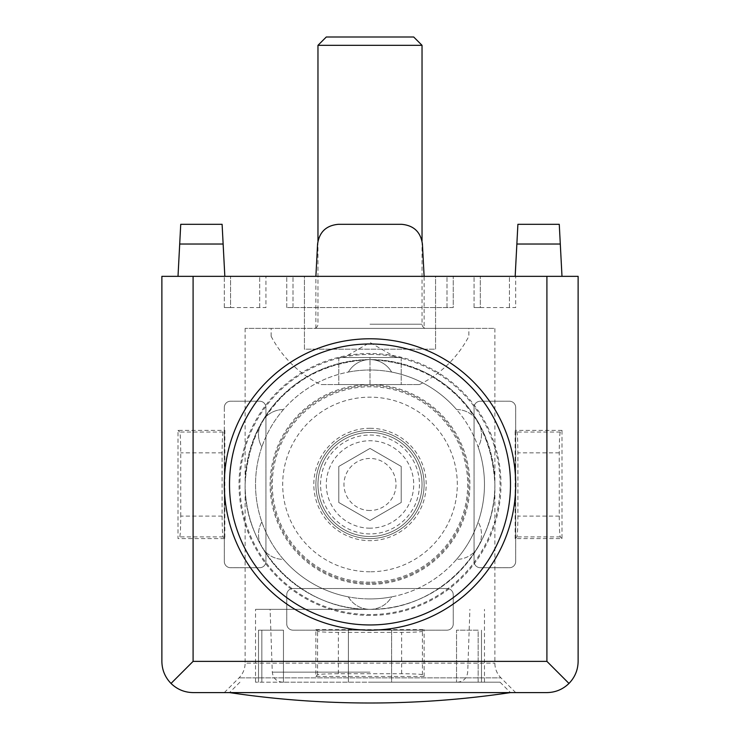 <?xml version="1.0" encoding="UTF-8"?>
<svg xmlns="http://www.w3.org/2000/svg" width="740" height="740" viewBox="0 0 740 740"><rect width="100%" height="100%" fill="white"/><g stroke="black" fill="none" stroke-linecap="round" stroke-linejoin="round"><path stroke-width="0.56" stroke-dasharray="3.7 2.78" d="M370 435.028A49.441 49.441 0 0 1 412.818 509.194A49.441 49.441 0 0 1 327.182 509.194A49.441 49.441 0 0 1 370 435.028M338.781 502.497L338.781 466.44L370 448.421L401.219 466.44L401.219 502.497L370 520.516L338.781 502.497L338.781 466.44L370 448.421L401.219 466.44L401.219 502.497L370 520.516L338.781 502.497M370 385.614A98.864 98.864 0 0 1 455.618 533.901A98.864 98.864 0 0 1 284.382 533.901A98.864 98.864 0 0 1 370 385.614A98.864 98.864 0 0 1 455.618 533.901A98.864 98.864 0 0 1 284.382 533.901A98.864 98.864 0 0 1 370 385.614M370 432.438A52.031 52.031 0 0 1 415.057 510.489A52.031 52.031 0 0 1 324.943 510.489A52.031 52.031 0 0 1 370 432.438A52.031 52.031 0 0 1 422.031 484.469A52.031 52.031 0 0 1 370 536.5A52.031 52.031 0 0 1 317.969 484.469A52.031 52.031 0 0 1 370 432.438M370 528.175A43.706 43.706 0 0 1 332.149 462.611A43.706 43.706 0 0 1 407.851 462.611A43.706 43.706 0 0 1 370 528.175M370 510.489A26.011 26.011 0 0 1 347.467 471.463A26.011 26.011 0 0 1 392.533 471.463A26.011 26.011 0 0 1 370 510.489M370 384.569L419.441 384.569L320.559 384.569L401.219 384.569L338.781 384.569L370 384.569L370 357.513L338.781 357.513L401.219 357.513L343.989 357.513L396.011 357.513L370 357.513L370 384.569M271.145 336.302L271.136 336.302A111.601 111.601 0 0 0 320.559 384.569M370 328.375L468.864 328.375L370 328.375M422.031 45.325L317.969 45.325M413.706 37L326.294 37M338.781 357.513L338.781 384.569L338.781 357.513M401.219 357.513L401.219 384.569L401.219 357.513M510.489 692.594L229.511 692.594M370 682.188L500.074 682.188L370 682.188M478.16 682.188L391.617 682.188L481.49 682.188L478.16 682.188L478.16 630.156L456.543 630.156L456.543 682.188L456.543 630.156L478.16 630.156L478.16 682.188M391.617 682.188L283.457 682.188L391.617 682.188L391.617 630.156L348.383 630.156L391.617 630.156L391.617 682.188M283.457 682.188L255.531 682.188L283.457 682.188L283.457 630.156L261.84 630.156L283.457 630.156L283.457 682.188M515.688 692.594L224.312 692.594L515.688 692.594L500.971 677.877L239.029 677.877L500.971 677.877A20.812 20.812 0 0 1 494.875 663.16L494.875 484.469C496.272 551.217 436.748 610.74 370 609.344C303.252 610.74 243.728 551.217 245.125 484.469C246.032 456.293 255.513 429.2 272.366 406.611C284.817 392.514 299.302 380.961 315.823 371.961C333.157 364.663 351.213 360.537 370 359.594C398.175 360.5 425.269 369.982 447.857 386.835C461.954 399.286 473.507 413.771 482.508 430.292C489.806 447.626 493.932 465.682 494.875 484.469C493.969 456.293 484.487 429.2 467.634 406.611C455.183 392.514 440.698 380.961 424.177 371.961C406.843 364.663 388.787 360.537 370 359.594C341.825 360.5 314.731 369.982 292.143 386.835C278.046 399.286 266.493 413.771 257.492 430.292C250.194 447.626 246.069 465.682 245.125 484.469C243.728 551.217 303.252 610.74 370 609.344L255.531 609.344L370 609.344C436.748 610.74 496.272 551.217 494.875 484.469L494.875 328.375L245.125 328.375L494.875 328.375M348.383 630.156L348.383 682.188L348.383 630.156L391.617 630.156L348.383 630.156M261.84 630.156L261.84 682.188L261.84 630.156L258.51 630.156L283.457 630.156L261.84 630.156M478.16 630.156L456.543 630.156L478.16 630.156M370 354.395A130.074 130.074 0 0 1 482.647 549.505A130.074 130.074 0 0 1 257.354 549.505A130.074 130.074 0 0 1 370 354.395M478.16 446.988A114.469 114.469 0 0 1 478.16 521.95A24.975 24.975 0 0 1 456.543 559.394A114.469 114.469 0 0 1 391.617 596.875A24.975 24.975 0 0 1 348.383 596.875A114.469 114.469 0 0 1 283.457 559.394A24.975 24.975 0 0 1 261.84 521.95A114.469 114.469 0 0 1 261.84 446.988A24.975 24.975 0 0 1 283.457 409.544A114.469 114.469 0 0 1 348.383 372.063A24.975 24.975 0 0 1 391.617 372.063A114.469 114.469 0 0 1 456.543 409.544A24.975 24.975 0 0 1 478.16 446.988A114.469 114.469 0 0 0 456.543 409.544A24.975 24.975 0 0 1 478.16 446.988M370 598.938A114.469 114.469 0 0 1 270.868 427.239A114.469 114.469 0 0 1 469.132 427.23A114.469 114.469 0 0 1 370 598.938A114.469 114.469 0 0 0 391.617 596.875A24.975 24.975 0 0 1 348.383 596.875A114.469 114.469 0 0 0 370 598.938M261.84 521.95A114.469 114.469 0 0 0 283.457 559.394A24.975 24.975 0 0 1 261.84 521.95M283.457 409.544A114.469 114.469 0 0 0 261.84 446.988A24.975 24.975 0 0 1 283.457 409.544M391.617 372.063A114.469 114.469 0 0 0 348.383 372.063A24.975 24.975 0 0 1 391.617 372.063M456.543 559.394A114.469 114.469 0 0 0 478.16 521.95A24.975 24.975 0 0 1 456.543 559.394M370 584.369A99.9 99.9 0 0 1 283.485 434.519A99.9 99.9 0 0 1 456.515 434.519A99.9 99.9 0 0 1 370 584.369M161.875 661.375L161.875 276.344L304.436 276.344L304.436 349.188L435.564 349.188L435.564 276.344L578.125 276.344L578.125 661.375A31.219 31.219 0 0 1 546.906 692.594L193.094 692.594A31.219 31.219 0 0 1 161.875 661.375M370 538.581A54.113 54.113 0 0 1 323.139 457.413A54.113 54.113 0 0 1 416.861 457.413A54.113 54.113 0 0 1 370 538.581A54.113 54.113 0 0 1 323.139 457.413A54.113 54.113 0 0 1 416.861 457.413A54.113 54.113 0 0 1 370 538.581M515.688 561.475L515.688 407.463A6.244 6.244 0 0 0 509.444 401.219L480.306 401.219A6.244 6.244 0 0 0 474.062 407.463L474.062 561.475A6.244 6.244 0 0 0 480.306 567.719L509.444 567.719A6.244 6.244 0 0 0 515.688 561.475L515.688 407.463A6.244 6.244 0 0 0 509.444 401.219L480.306 401.219A6.244 6.244 0 0 0 474.062 407.463L474.062 561.475A6.244 6.244 0 0 0 480.306 567.719L509.444 567.719A6.244 6.244 0 0 0 515.688 561.475M561.993 538.581L560.3 536.889C559.671 535.149 559.329 528.221 559.264 516.104L559.264 452.834C559.329 440.716 559.671 433.788 560.3 432.049L561.993 430.356L561.993 538.581L515.17 538.581L516.862 536.889C517.491 535.149 517.834 528.221 517.898 516.104L517.898 452.834C517.834 440.716 517.491 433.788 516.862 432.049L515.17 430.356L515.17 538.581M561.993 430.356L515.17 430.356M224.312 407.463L224.312 430.356L178.007 430.356L178.007 538.581L224.312 538.581L224.312 561.475A6.244 6.244 0 0 0 230.556 567.719L259.694 567.719A6.244 6.244 0 0 0 265.938 561.475L265.938 407.463A6.244 6.244 0 0 0 259.694 401.219L230.556 401.219A6.244 6.244 0 0 0 224.312 407.463L224.312 561.475A6.244 6.244 0 0 0 230.556 567.719L259.694 567.719A6.244 6.244 0 0 0 265.938 561.475L265.938 407.463A6.244 6.244 0 0 0 259.694 401.219L230.556 401.219A6.244 6.244 0 0 0 224.312 407.463M292.994 630.156L447.006 630.156A6.244 6.244 0 0 0 453.25 623.913L453.25 594.775A6.244 6.244 0 0 0 447.006 588.531L292.994 588.531A6.244 6.244 0 0 0 286.75 594.775L286.75 623.913A6.244 6.244 0 0 0 292.994 630.156L447.006 630.156A6.244 6.244 0 0 0 453.25 623.913L453.25 594.775A6.244 6.244 0 0 0 447.006 588.531L292.994 588.531A6.244 6.244 0 0 0 286.75 594.775L286.75 623.913A6.244 6.244 0 0 0 292.994 630.156M315.887 676.462L317.58 674.769C319.319 674.14 326.248 673.798 338.365 673.733L401.635 673.733C413.753 673.798 420.681 674.14 422.42 674.769L424.113 676.462L315.887 676.462L315.887 629.638L317.58 631.331C319.319 631.96 326.248 632.302 338.365 632.367L401.635 632.367C413.753 632.302 420.681 631.96 422.42 631.331L424.113 629.638L315.887 629.638M424.113 676.462L424.113 629.638M435.564 276.344L304.436 276.344L304.436 349.188L435.564 349.188L435.564 276.344M315.887 328.375L315.887 276.344L453.25 276.344L286.75 276.344L315.887 276.344L317.58 244.034C319.319 231.999 326.248 225.423 338.365 224.312L401.635 224.312C413.753 225.423 420.681 231.999 422.42 244.034L424.113 276.344L424.113 328.375L315.887 328.375L424.113 328.375M561.993 276.344L474.062 276.344L561.993 276.344L559.264 224.312L517.898 224.312L515.17 276.344M224.831 276.344L178.007 276.344L265.938 276.344L224.312 276.344L224.831 276.344L222.102 224.312L180.736 224.312L178.007 276.344M224.831 538.581L223.138 536.889C222.509 535.149 222.167 528.221 222.102 516.104L222.102 452.834C222.167 440.716 222.509 433.788 223.138 432.049L224.831 430.356L224.312 430.356L224.312 538.581L224.831 538.581L224.831 430.356M222.102 516.104L180.736 516.104C180.671 528.221 180.329 535.149 179.7 536.889L178.007 538.581M180.736 516.104L180.736 452.834C180.671 440.716 180.329 433.788 179.7 432.049L178.007 430.356M245.125 328.375L245.125 663.16L494.875 663.16L245.125 663.16C245.042 668.877 243.007 673.779 239.029 677.877L224.312 692.594M370 609.344A124.875 124.875 0 0 1 261.858 422.031A124.875 124.875 0 0 1 478.142 422.031A124.875 124.875 0 0 1 370 609.344A124.875 124.875 0 0 1 261.858 422.031A124.875 124.875 0 0 1 478.142 422.031A124.875 124.875 0 0 1 370 609.344M286.75 307.562L286.75 276.344L286.75 307.562L453.25 307.562L453.25 276.344L453.25 307.562L286.75 307.562M224.312 307.562L224.312 276.344L224.312 307.562L230.556 307.562L224.312 307.562M230.556 307.562L265.938 307.562L265.938 276.344L265.938 307.562L230.556 307.562L230.556 276.344L230.556 307.562M474.062 307.562L474.062 276.344L474.062 307.562L480.306 307.562L474.062 307.562M480.306 307.562L515.688 307.562L515.688 276.344L515.688 307.562L480.306 307.562L480.306 276.344L480.306 307.562M370 428.275A56.194 56.194 0 0 1 418.664 512.561A56.194 56.194 0 0 1 321.336 512.561A56.194 56.194 0 0 1 370 428.275M370 324.213L422.031 324.213L370 324.213M370 672.142L272.292 672.142L370 672.142M370 582.177A97.708 97.708 0 0 1 285.381 435.62A97.708 97.708 0 0 1 454.619 435.62A97.708 97.708 0 0 1 370 582.177M370 571.779A87.311 87.311 0 0 1 294.391 440.818A87.311 87.311 0 0 1 445.61 440.818A87.311 87.311 0 0 1 370 571.779M223.138 536.889L179.7 536.889M222.102 452.834L180.736 452.834M223.138 432.049L179.7 432.049M223.138 244.034L179.7 244.034M560.3 536.889L516.862 536.889M559.264 516.104L517.898 516.104M559.264 452.834L517.898 452.834M560.3 432.049L516.862 432.049M560.3 244.034L516.862 244.034M317.58 674.769L317.58 631.331M338.365 673.733L338.365 632.367M401.635 673.733L401.635 632.367M422.42 674.769L422.42 631.331M370 615.44A130.971 130.971 0 0 1 239.029 484.469A130.971 130.971 0 0 1 370 353.498A130.971 130.971 0 0 1 500.971 484.469A130.971 130.971 0 0 1 370 615.44M292.994 307.562L292.994 276.344L292.994 307.562M447.006 307.562L447.006 276.344L447.006 307.562M259.694 307.562L259.694 276.344L259.694 307.562M509.444 307.562L509.444 276.344L509.444 307.562M419.441 384.569A111.601 111.601 0 0 0 468.864 336.302L468.864 328.375M271.136 336.302L271.136 328.375M422.031 240.981L422.031 324.213C422.253 326.719 423.641 328.107 426.194 328.375M317.969 240.981L317.969 324.213C317.747 326.719 316.359 328.107 313.806 328.375M396.011 357.513L370 342.49L343.98 357.513M239.927 682.188L229.52 692.594M500.074 682.188L510.48 692.594M484.469 682.188L484.469 609.344M255.531 682.188L255.531 609.344M457.311 682.188C463.397 681.679 466.866 678.33 467.708 672.142L469.9 609.344M282.689 682.188C276.603 681.679 273.134 678.33 272.292 672.142L270.1 609.344M258.51 630.156L258.51 682.188L258.51 630.156M481.49 630.156L481.49 682.188L481.49 630.156"/><path stroke-width="1.11" d="M317.969 240.981L317.969 45.325L422.031 45.325L422.031 240.981M317.969 45.325L326.294 37L413.706 37L422.031 45.325M370 692.594L510.489 692.594A953.481 953.481 0 0 1 229.511 692.594L370 692.594M370 343.98A140.489 140.489 0 0 1 510.489 484.469A140.489 140.489 0 0 1 370 624.958A140.489 140.489 0 0 1 229.511 484.469A140.489 140.489 0 0 1 370 343.98M193.094 276.344L161.875 276.344L161.875 661.375C162.014 669.941 165.066 677.294 171.023 683.446L193.094 661.375L193.094 276.344L578.125 276.344L578.125 661.375C577.986 669.941 574.934 677.294 568.977 683.446L546.906 661.375L546.906 276.344M224.831 276.344L222.102 224.312L180.736 224.312L178.007 276.344M561.993 276.344L559.264 224.312L517.898 224.312L515.17 276.344M424.113 276.344L422.42 244.034C420.681 231.999 413.753 225.423 401.635 224.312L338.365 224.312C326.248 225.423 319.319 231.999 317.58 244.034L315.887 276.344M568.977 683.446C562.826 689.403 555.472 692.455 546.906 692.594L193.094 692.594C184.528 692.455 177.174 689.403 171.023 683.446M370 338.781A145.688 145.688 0 0 1 496.17 557.312A145.688 145.688 0 0 1 243.83 557.312A145.688 145.688 0 0 1 370 338.781M223.138 244.034L179.7 244.034M560.3 244.034L516.862 244.034M546.906 661.375L193.094 661.375"/></g></svg>
